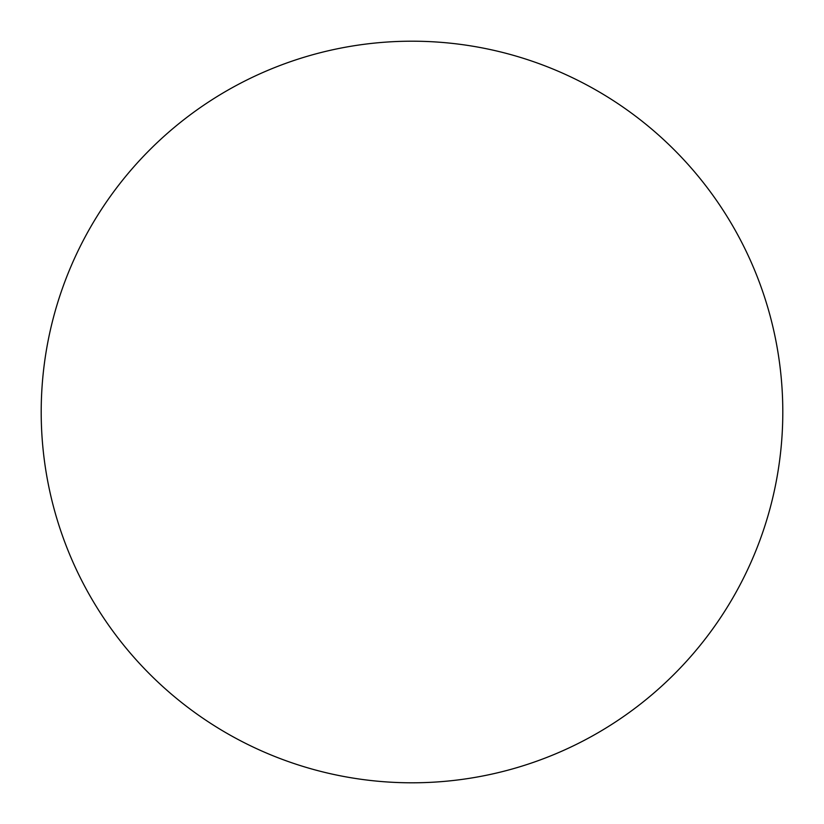 <?xml version="1.0" encoding="UTF-8"?>
<svg xmlns="http://www.w3.org/2000/svg" width="824" height="824" viewBox="0 0 824 824"><rect width="100%" height="100%" fill="white"/><g stroke="black" fill="none" stroke-linecap="round" stroke-linejoin="round"><path stroke-width="1.24" d="M41.2 412A370.8 370.8 0 0 0 412 782.8A370.8 370.8 0 0 0 782.8 412A370.8 370.8 0 0 0 412 41.2A370.8 370.8 0 0 0 41.2 412"/></g></svg>

